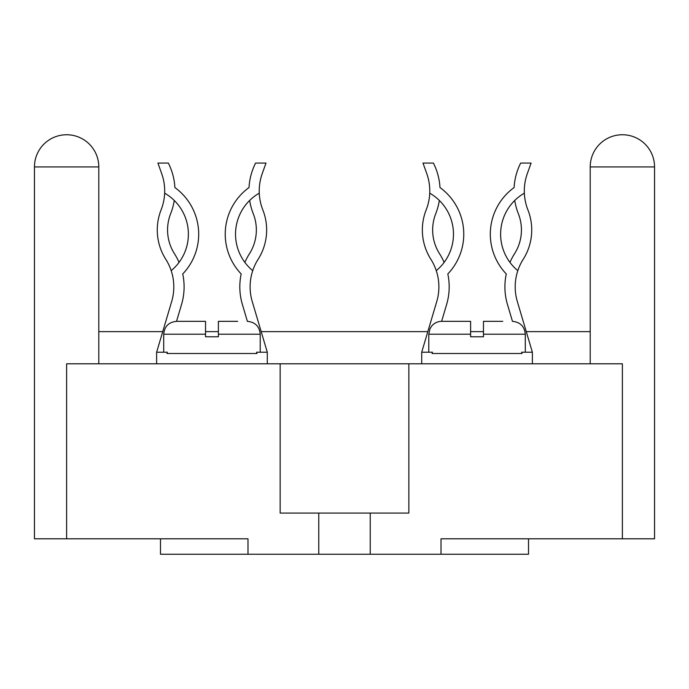 <?xml version="1.0" encoding="UTF-8"?>
<svg xmlns="http://www.w3.org/2000/svg" width="689" height="689" viewBox="0 0 689 689"><rect width="100%" height="100%" fill="white"/><g stroke="black" fill="none" stroke-linecap="round" stroke-linejoin="round"><path stroke-width="1.03" d="M242.373 304.452L247.385 321.341L242.373 304.452A61.769 61.769 0 0 1 241.184 273.955A57.583 57.583 0 0 1 249.022 187.546A61.769 61.769 0 0 1 255.593 163.06L266.006 163.06L262.216 173.671A51.468 51.468 0 0 0 259.271 193.161A47.291 47.291 0 0 0 252.734 270.656A51.468 51.468 0 0 0 252.243 301.524L267.289 352.217L256.549 352.217L256.937 353.509L166.979 353.509L256.937 353.509M161.7 173.671A51.468 51.468 0 0 1 164.697 190.974A51.468 51.468 0 0 0 161.7 173.671L157.91 163.06L168.323 163.06A61.769 61.769 0 0 1 174.894 187.546A57.583 57.583 0 0 1 182.731 273.955A61.769 61.769 0 0 1 184.101 286.874A61.769 61.769 0 0 0 182.731 273.955A57.583 57.583 0 0 0 174.894 187.546M173.809 286.874A51.468 51.468 0 0 1 171.673 301.524A51.468 51.468 0 0 0 165.791 259.288A54.689 54.689 0 0 1 161.097 209.878A51.468 51.468 0 0 0 164.697 190.974M184.101 286.874A61.769 61.769 0 0 1 181.543 304.452L176.53 321.341L205.529 321.341L205.529 336.783L218.396 336.783L218.396 334.208L260.218 334.208L260.218 352.217M237.696 321.341L218.396 321.341L218.396 334.208M507.457 304.452L512.47 321.341L507.457 304.452A61.769 61.769 0 0 1 506.269 273.955A57.583 57.583 0 0 1 514.106 187.546A61.769 61.769 0 0 1 520.677 163.06L531.09 163.06L527.3 173.671A51.468 51.468 0 0 0 524.355 193.161A51.468 51.468 0 0 1 527.3 173.671M449.185 286.874A61.769 61.769 0 0 0 447.816 273.955A61.769 61.769 0 0 1 446.627 304.452L441.615 321.341M439.565 253.767A44.397 44.397 0 0 1 435.749 213.668A44.397 44.397 0 0 0 439.565 253.767A61.769 61.769 0 0 1 444.129 262.397M470.604 334.208L428.782 334.208L429.97 328.817L431.486 326.319C434.104 323.089 437.498 321.427 441.658 321.341L470.604 321.341L470.604 336.783L483.471 336.783L483.471 334.208L525.294 334.208L525.294 352.217M502.781 321.341L483.471 321.341L483.471 334.208M179.045 262.397A61.769 61.769 0 0 0 174.481 253.767A44.397 44.397 0 0 1 170.665 213.668A61.769 61.769 0 0 0 174.257 200.456M249.659 200.456A61.769 61.769 0 0 0 253.251 213.668A44.397 44.397 0 0 1 249.435 253.767A61.769 61.769 0 0 0 244.871 262.397M252.734 270.656A51.468 51.468 0 0 1 258.125 259.288A54.689 54.689 0 0 0 262.819 209.878A51.468 51.468 0 0 1 259.271 193.161M267.289 352.217L267.289 363.801M166.979 353.509L167.367 352.217L156.627 352.217L156.627 363.801M241.184 273.955A57.583 57.583 0 0 1 225.234 234.174M171.673 301.524L156.627 352.217M164.645 193.161A47.291 47.291 0 0 1 171.182 270.656M517.818 270.656A47.291 47.291 0 0 1 524.355 193.161A51.468 51.468 0 0 0 527.903 209.878A54.689 54.689 0 0 1 523.209 259.288A51.468 51.468 0 0 0 517.327 301.524L532.373 352.217L521.633 352.217L522.021 353.509L432.063 353.509L522.021 353.509M429.729 193.161A47.291 47.291 0 0 1 436.266 270.656A51.468 51.468 0 0 0 430.875 259.288A54.689 54.689 0 0 1 426.181 209.878A51.468 51.468 0 0 0 426.784 173.671L422.994 163.06L433.407 163.06A61.769 61.769 0 0 1 439.978 187.546A57.583 57.583 0 0 1 447.816 273.955M432.063 353.509L432.451 352.217L421.711 352.217L436.757 301.524A51.468 51.468 0 0 0 436.266 270.656M514.743 200.456A61.769 61.769 0 0 0 518.335 213.668A44.397 44.397 0 0 1 514.519 253.767A61.769 61.769 0 0 0 509.955 262.397M532.373 352.217L532.373 363.801M421.711 352.217L421.711 363.801M435.749 213.668A61.769 61.769 0 0 0 439.341 200.456M506.269 273.955A57.583 57.583 0 0 1 490.318 234.174M441.012 538.807L441.012 554.249L370.234 554.249L370.234 513.072L408.844 513.072L408.844 363.801L622.382 363.801L622.382 538.807L441.012 538.807L528.515 538.807L528.515 554.249L441.012 554.249M318.766 554.249L318.766 513.072L280.156 513.072L280.156 363.801L66.618 363.801L66.618 538.807L247.988 538.807L247.988 554.249L370.234 554.249M66.618 538.807L34.45 538.807L34.45 166.919A32.168 32.168 0 0 1 66.618 134.751A32.168 32.168 0 0 1 98.794 166.919L98.794 363.801M590.206 363.801L590.206 166.919L654.55 166.919L654.55 538.807L622.382 538.807M280.156 363.801L408.844 363.801M318.766 513.072L370.234 513.072M622.382 134.751A32.168 32.168 0 0 0 590.206 166.919A32.168 32.168 0 0 1 622.382 134.751A32.168 32.168 0 0 1 654.55 166.919A32.168 32.168 0 0 0 622.382 134.751M98.794 331.633L162.742 331.633M205.529 331.633L218.396 331.633M261.183 331.633L427.817 331.633M470.604 331.633L483.471 331.633M526.258 331.633L590.206 331.633M247.988 554.249L160.485 554.249L160.485 538.807L247.988 538.807M163.706 352.217L163.706 334.208L205.529 334.208M34.45 166.919L98.794 166.919M247.385 321.341L247.342 321.341C255.163 322.099 259.452 326.388 260.218 334.208M512.47 321.341L512.427 321.341C520.247 322.099 524.536 326.388 525.294 334.208M163.706 334.208C164.464 326.388 168.753 322.099 176.573 321.341M428.782 334.208L428.782 352.217"/></g></svg>
